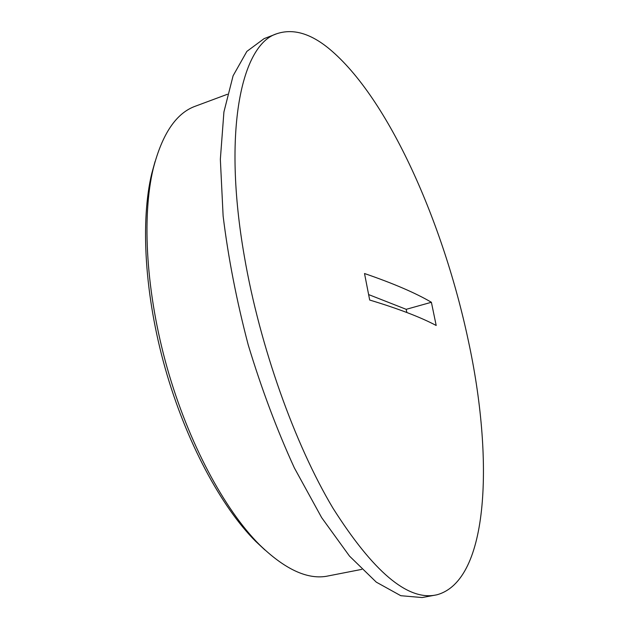 <?xml version="1.0" encoding="UTF-8"?>
<svg xmlns="http://www.w3.org/2000/svg" width="629" height="629" viewBox="0 0 629 629"><rect width="100%" height="100%" fill="white"/><g stroke="black" fill="none" stroke-linecap="round" stroke-linejoin="round"><path stroke-width="0.94" d="M227.407 94.271L195.47 106.159C176.285 112.976 162.211 133.796 153.24 168.611C141.667 216.974 146.014 292.925 167.165 367.847C188.386 442.753 224.451 509.734 259.635 544.879C284.489 568.931 306.645 579.419 326.105 576.345L361.754 569.371M264.958 550.005L255.696 541.372C221.164 506.888 185.917 441.479 165.215 368.397C144.576 295.3 140.353 221.125 151.723 173.659L155.088 161.456M276.815 33.722L264.086 38.644L246.867 51.397L233.1 75.779L223.916 111.986L220.347 159.318L223.122 215.991C228.209 257.568 236.575 300.552 248.227 344.928C261.538 388.832 276.917 429.827 294.364 467.913L321.671 517.651L349.504 556.099L376.284 582.139L400.783 595.702L422.13 597.55L436.723 594.837C489.787 580.693 493.616 457.039 468.338 340.714C443.531 223.429 388.738 98.21 329.25 48.826C310.498 33.361 293.02 28.329 276.815 33.722C241.693 44.392 222.257 130.203 244.39 256.616C259.808 346.288 294.773 444.231 332.945 508.138C373.17 571.58 407.372 600.561 435.543 595.073M364.513 273.521L369.687 300.033C398.409 308.713 420.573 317.189 436.188 325.476L431.392 302.274C415.635 293.012 393.345 283.427 364.513 273.521M431.392 302.274L406.2 309.326L368.665 294.592M406.845 312.503L406.2 309.326M255.696 541.372L259.635 544.879M151.723 173.659L153.24 168.611"/></g></svg>
